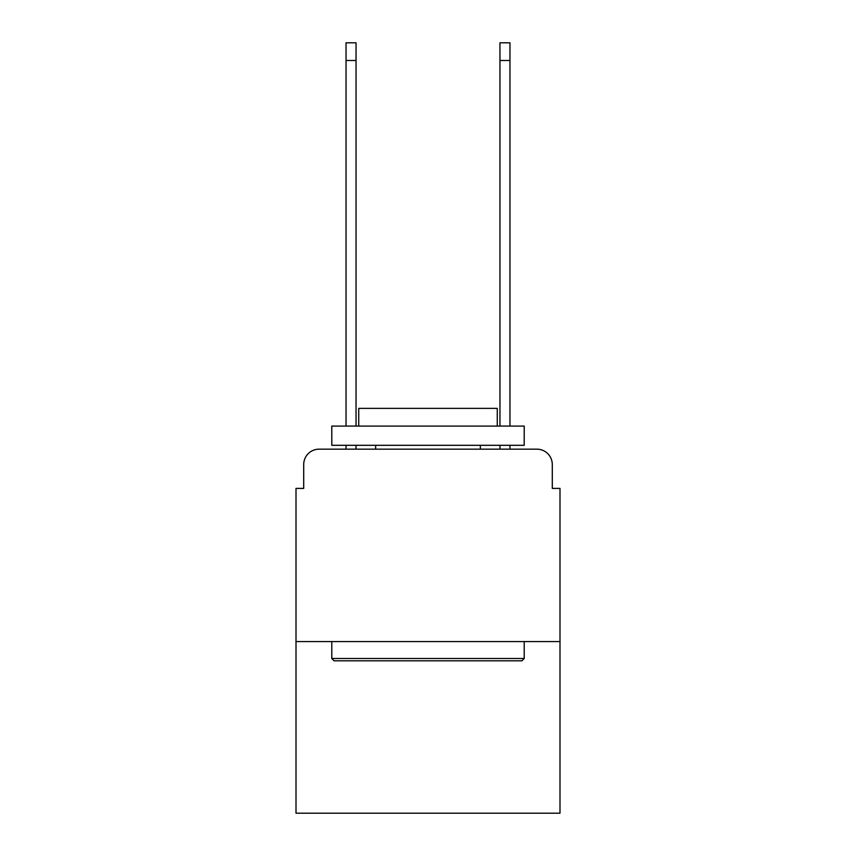 <?xml version="1.0" encoding="UTF-8"?>
<svg xmlns="http://www.w3.org/2000/svg" width="856" height="856" viewBox="0 0 856 856"><rect width="100%" height="100%" fill="white"/><g stroke="black" fill="none" stroke-linecap="round" stroke-linejoin="round"><path stroke-width="1.28" d="M303.709 464.562L303.709 488.412L303.709 464.562A15.397 15.397 0 0 1 319.095 449.165L346.038 449.165L346.038 445.313M559.995 641.572L296.005 641.572L296.005 813.2L559.995 813.2L559.995 488.412L552.291 488.412L552.291 464.562A15.397 15.397 0 0 0 536.905 449.165L319.095 449.165M296.005 641.572L296.005 488.412L303.709 488.412M356.043 445.313L356.043 449.165L367.973 449.165M488.027 449.165L499.958 449.165L499.958 445.313M509.962 445.313L509.962 449.165L536.905 449.165M552.291 488.412L552.291 464.562M521.893 660.811L334.108 660.811L331.796 658.499L524.204 658.499L521.893 660.811M331.796 426.074L524.204 426.074L524.204 445.313L331.796 445.313L331.796 426.074M497.272 426.074L497.272 408.376L358.728 408.376L358.728 426.074M331.796 641.572L331.796 658.499M524.204 641.572L524.204 658.499M375.666 445.313L375.666 449.165M480.334 445.313L480.334 449.165M346.038 426.074L346.038 42.8L356.043 42.8L356.043 426.074M499.958 426.074L499.958 42.8L509.962 42.8L509.962 426.074M346.038 60.498L356.043 60.498M509.962 60.498L499.958 60.498"/></g></svg>
